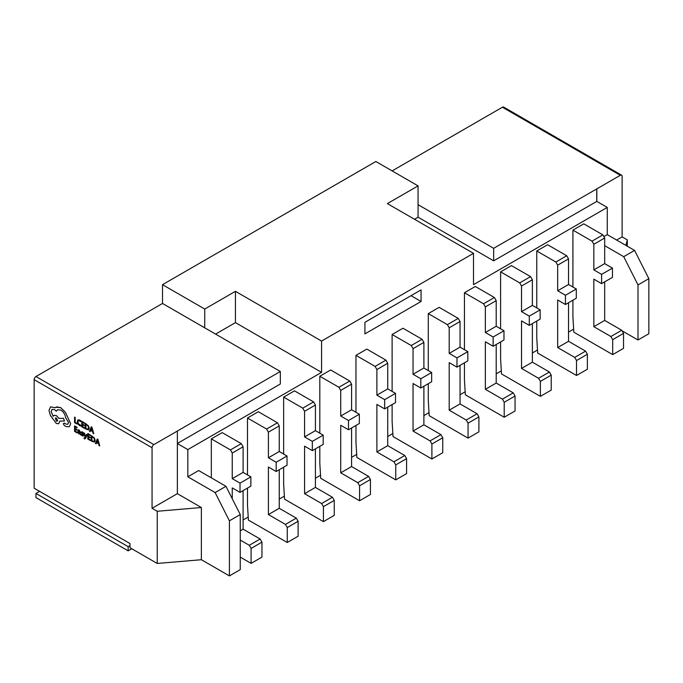 <?xml version="1.0" encoding="UTF-8"?>
<svg xmlns="http://www.w3.org/2000/svg" width="683" height="683" viewBox="0 0 683 683"><rect width="100%" height="100%" fill="white"/><g stroke="black" fill="none" stroke-linecap="round" stroke-linejoin="round"><path stroke-width="1.02" d="M129.975 545.632L129.975 547.715L157.235 563.458L157.235 511.268L201.374 507.52L177.375 493.664L177.375 443.557L187.825 449.593L321.582 372.372L321.582 341.056L235.439 291.325L204.729 309.049L162.511 284.674L162.511 303.465L35.96 376.529L153.871 444.607A2.553 1.477 120 0 0 152.061 447.732L34.15 379.663L34.15 488.217L129.975 543.54L129.975 545.632L128.165 546.673L128.165 550.848L35.96 497.617L35.96 493.442L39.571 491.35M622.034 330.777L637.999 339.997L648.85 333.739L648.85 278.664L634.567 250.405L607.264 234.645L607.264 207.436L596.814 201.4L596.814 188.875L620.318 175.3L502.406 107.231L392.119 170.904M573.643 329.146L568.529 332.092M537.478 350.02L532.364 352.974M501.322 370.895L496.208 373.849M465.166 391.769L460.052 394.723M429.001 412.643L423.887 415.597M392.845 433.526L387.731 436.48M356.688 454.4L351.574 457.354M320.532 475.274L315.418 478.228M284.367 496.148L279.253 499.102M248.211 517.031L243.097 519.976M157.235 563.458L201.374 559.719L229.411 575.897L240.254 569.639L240.254 514.564L229.411 520.83L215.128 492.571L187.825 476.811L187.825 449.593M243.097 446.776L243.097 472.388L232.246 478.655L232.246 453.042L230.444 449.909L241.287 443.643L243.097 446.776L232.246 453.042M279.253 425.902L279.253 451.514L268.41 457.781L268.41 432.16L266.601 429.035L277.452 422.768L279.253 425.902L268.41 432.16M315.418 405.028L315.418 430.64L304.567 436.907L304.567 411.286L302.757 408.152L313.608 401.894L315.418 405.028L304.567 411.286M351.574 384.145L351.574 409.766L340.723 416.024L340.723 390.411L338.922 387.278L349.764 381.012L351.574 384.145L340.723 390.411M387.731 363.271L387.731 388.892L376.888 395.15L376.888 369.537L375.078 366.404L385.921 360.137L387.731 363.271L376.888 369.537M423.887 342.396L423.887 368.009L413.044 374.275L413.044 348.654L411.234 345.53L422.085 339.263L423.887 342.396L413.044 348.654M460.052 321.522L460.052 347.135L449.201 353.401L449.201 327.78L447.391 324.647L458.242 318.389L460.052 321.522L449.201 327.78M496.208 300.64L496.208 326.261L485.357 332.519L485.357 306.906L483.555 303.773L494.398 297.515L496.208 300.64L485.357 306.906M532.364 279.765L532.364 305.386L521.522 311.644L521.522 286.032L519.712 282.899L530.563 276.632L532.364 279.765L521.522 286.032M568.529 258.891L568.529 284.504L557.678 290.77L557.678 265.158L555.868 262.024L566.719 255.758L568.529 258.891L557.678 265.158M604.686 238.017L604.686 263.629L593.834 269.896L593.834 244.275L592.033 241.142L602.876 234.884L604.686 238.017L593.834 244.275M34.15 379.663A2.553 1.477 -60 0 1 35.96 376.529M596.814 201.4L493.664 260.838L493.664 248.313L418.064 204.669L418.064 185.878L375.855 161.504L162.511 284.674M502.406 107.231A2.553 1.477 -60 0 1 503.687 107.103L621.598 175.172A2.553 1.477 120 0 0 620.318 175.3M177.375 443.557L177.375 431.033L153.871 444.607M177.375 431.033L280.329 371.484L162.511 303.465M637.999 339.997L637.999 284.931L648.85 278.664M177.375 493.664L152.061 508.28L152.061 447.732M152.061 508.28L157.235 511.268M229.411 575.897L229.411 520.83M627.301 246.213L627.301 239.878L622.128 236.89L622.128 176.351A2.553 1.477 120 0 0 621.598 175.172M418.064 185.878L387.363 203.602L473.507 253.342L321.582 341.056M204.729 327.84L204.729 309.049M493.664 248.313L596.814 188.875M187.825 476.811L198.676 470.544L225.971 486.305L240.254 514.564M637.999 284.931L623.716 256.671L604.686 245.684M421.078 289.882L364.918 322.308L364.918 333.893L421.078 301.476L421.078 289.882M241.287 443.643L222.18 432.612L211.329 438.87L211.329 477.852M277.452 422.768L258.336 411.729L247.485 417.996L247.485 474.924M247.485 488.08L247.485 504.882L248.39 520.053L287.261 542.498L287.261 527.541L285.451 524.407L296.302 518.141L298.112 521.274L298.112 536.232L287.261 542.498M313.608 401.894L294.493 390.855L283.65 397.122L283.65 454.05M283.65 467.206L283.65 484.008L284.546 499.179L323.418 521.624L323.418 506.658L321.616 503.533L332.459 497.267L334.269 500.4L334.269 515.358L323.418 521.624M349.764 381.012L330.649 369.981L319.806 376.248L319.806 433.176M319.806 446.323L319.806 463.134L320.711 478.305L359.582 500.741L359.582 485.784L357.772 482.65L368.615 476.392L370.425 479.517L370.425 494.483L359.582 500.741M385.921 360.137L366.814 349.107L355.963 355.365L355.963 412.301M355.963 425.449L355.963 442.26L356.868 457.431L395.739 479.867L395.739 464.91L393.929 461.776L404.78 455.51L406.59 458.643L406.59 473.609L395.739 479.867M422.085 339.263L402.97 328.233L392.119 334.491L392.119 391.419M392.119 404.575L392.119 421.377L393.024 436.548L431.895 458.993L431.895 444.035L430.085 440.902L440.936 434.636L442.746 437.769L442.746 452.727L431.895 458.993M458.242 318.389L439.126 307.35L428.284 313.617L428.284 370.545M428.284 383.701L428.284 400.503L429.189 415.674L468.06 438.119L468.06 423.153L466.25 420.028L477.093 413.761L478.903 416.895L478.903 431.852L468.06 438.119M494.398 297.515L475.291 286.476L464.44 292.742L464.44 349.67M464.44 362.818L464.44 379.628L465.345 394.8L504.216 417.236L504.216 402.278L502.406 399.145L513.257 392.887L515.059 396.02L515.059 410.978L504.216 417.236M530.563 276.632L511.447 265.602L500.596 271.86L500.596 328.796M500.596 341.944L500.596 358.754L501.501 373.925L540.373 396.362L540.373 381.404L538.563 378.271L549.414 372.013L551.224 375.138L551.224 390.104L540.373 396.362M566.719 255.758L547.604 244.727L536.761 250.985L536.761 307.922M536.761 321.07L536.761 337.88L537.658 353.043L576.529 375.488L576.529 360.53L574.727 357.397L585.57 351.13L587.38 354.264L587.38 369.221L576.529 375.488M602.876 234.884L583.76 223.845L572.917 230.111L572.917 287.039M572.917 300.196L572.917 316.997L573.822 332.169L612.694 354.614L612.694 339.647L610.884 336.523L621.735 330.256L623.536 333.389L623.536 348.347L612.694 354.614M603.874 236.608L607.264 234.645M473.507 253.342L473.507 284.657L607.264 207.436M625.893 245.402L627.301 239.878M201.374 559.719L201.374 507.52M622.128 236.89L616.638 240.057M493.664 260.838L418.064 217.194L418.064 204.669M596.72 201.34L596.72 188.815M418.064 217.194L414.479 219.26M177.375 443.455L280.329 384.008L280.329 371.484M321.582 372.372L235.439 322.632L215.58 334.098M235.439 322.632L235.439 291.325M131.776 548.756L128.165 550.848M128.165 546.673L35.96 493.442M215.128 492.571L225.971 486.305M623.716 256.671L634.567 250.405M604.686 281.848L604.686 320.412L593.834 326.679L610.884 336.523M604.686 263.629L612.455 268.12L612.455 277.366L601.612 283.633L593.834 279.142L593.834 326.679M604.686 320.412L621.735 330.256M623.536 333.389L612.694 339.647M572.917 230.111L592.033 241.142M601.612 283.633L601.612 274.378L593.834 269.896M612.455 268.12L601.612 274.378M568.529 302.731L568.529 341.295L557.678 347.553L574.727 357.397M568.529 284.504L576.298 288.994L576.298 298.24L565.447 304.507L557.678 300.016L557.678 347.553M568.529 341.295L585.57 351.13M587.38 354.264L576.529 360.53M536.761 250.985L555.868 262.024M565.447 304.507L565.447 295.261L557.678 290.77M532.364 323.605L532.364 362.169L521.522 368.427L538.563 378.271M532.364 305.386L540.142 309.869L540.142 319.115L529.291 325.381L521.522 320.89L521.522 368.427M532.364 362.169L549.414 372.013M551.224 375.138L540.373 381.404M500.596 271.86L519.712 282.899M529.291 325.381L529.291 316.135L521.522 311.644M496.208 344.48L496.208 383.043L485.357 389.31L502.406 399.145M496.208 326.261L503.977 330.743L503.977 339.997L493.135 346.255L485.357 341.773L485.357 389.31M496.208 383.043L513.257 392.887M515.059 396.02L504.216 402.278M464.44 292.742L483.555 303.773M493.135 346.255L493.135 337.009L485.357 332.519M460.052 365.354L460.052 403.918L449.201 410.184L466.25 420.028M460.052 347.135L467.821 351.625L467.821 360.872L456.97 367.13L449.201 362.647L449.201 410.184M460.052 403.918L477.093 413.761M478.903 416.895L468.06 423.153M428.284 313.617L447.391 324.647M456.97 367.13L456.97 357.883L449.201 353.401M423.887 386.236L423.887 424.8L413.044 431.058L430.085 440.902M423.887 368.009L431.665 372.5L431.665 381.746L420.813 388.012L413.044 383.522L413.044 431.058M423.887 424.8L440.936 434.636M442.746 437.769L431.895 444.035M392.119 334.491L411.234 345.53M420.813 388.012L420.813 378.758L413.044 374.275M387.731 407.111L387.731 445.675L376.888 451.933L393.929 461.776M387.731 388.892L395.5 393.374L395.5 402.62L384.657 408.886L376.888 404.396L376.888 451.933M387.731 445.675L404.78 455.51M406.59 458.643L395.739 464.91M355.963 355.365L375.078 366.404M384.657 408.886L384.657 399.64L376.888 395.15M351.574 427.985L351.574 466.549L340.723 472.815L357.772 482.65M351.574 409.766L359.343 414.248L359.343 423.503L348.492 429.761L340.723 425.278L340.723 472.815M351.574 466.549L368.615 476.392M370.425 479.517L359.582 485.784M319.806 376.248L338.922 387.278M348.492 429.761L348.492 420.515L340.723 416.024M315.418 448.859L315.418 487.423L304.567 493.689L321.616 503.533M315.418 430.64L323.187 435.131L323.187 444.377L312.336 450.635L304.567 446.153L304.567 493.689M315.418 487.423L332.459 497.267M334.269 500.4L323.418 506.658M283.65 397.122L302.757 408.152M312.336 450.635L312.336 441.389L304.567 436.907M279.253 469.733L279.253 508.297L268.41 514.564L285.451 524.407M279.253 451.514L287.022 456.005L287.022 465.251L276.18 471.518L268.41 467.027L268.41 514.564M279.253 508.297L296.302 518.141M298.112 521.274L287.261 527.541M247.485 417.996L266.601 429.035M276.18 471.518L276.18 462.263L268.41 457.781M243.097 490.616L243.097 529.18L240.254 530.819M243.097 472.388L250.866 476.879L250.866 486.125L240.023 492.392L232.246 487.901L232.246 498.727M240.254 540.065L249.295 545.282L260.146 539.015L261.948 542.148L261.948 557.106L251.105 563.373L240.254 557.106M243.097 529.18L260.146 539.015M261.948 542.148L251.105 548.415L251.105 563.373M211.329 438.87L230.444 449.909M251.105 548.415L249.295 545.282M240.023 492.392L240.023 483.146L232.246 478.655M576.298 288.994L565.447 295.261M540.142 309.869L529.291 316.135M503.977 330.743L493.135 337.009M467.821 351.625L456.97 357.883M431.665 372.5L420.813 378.758M395.5 393.374L384.657 399.64M359.343 414.248L348.492 420.515M323.187 435.131L312.336 441.389M287.022 456.005L276.18 462.263M250.866 476.879L240.023 483.146M411.038 295.679L421.078 301.476M77.085 424.109L77.102 423.469L75.198 422.367L75.198 417.475L74.584 417.125L74.567 422.649L77.085 424.109L77.085 423.477L75.198 422.367M75.181 422.376L75.198 417.475M75.181 417.492L74.567 417.134M78.451 420.515L80.859 421.642L80.859 420.899L79.732 420.019L77.973 419.823L77.281 421.565L77.896 423.912L79.535 425.62L80.876 426.047L80.876 425.364L78.417 423.733L77.947 421.889L78.477 420.506L77.947 421.889L78.417 423.733M80.859 426.055L80.876 425.364M80.859 425.372L78.4 423.742M80.859 421.642L80.876 420.89L79.749 420.011L77.973 419.823M84.393 428.326L84.393 427.695L82.438 426.568L82.438 424.706L84.146 425.697L84.146 425.065L82.438 424.075L82.438 422.307L84.282 423.375L84.299 422.734L81.84 421.309L81.815 426.841L84.41 428.318L84.41 427.686L82.455 426.559L82.455 424.724M84.146 425.697L84.163 425.057L82.455 424.066L82.455 422.325M84.282 423.375L84.299 422.734M81.815 421.317L84.282 422.743M88.466 429.906L89.183 428.258L88.466 425.885L85.29 423.323L85.29 428.847L88.542 429.863M85.913 424.314L85.913 428.574L88.022 429.214L88.534 427.908L88.013 426.047L85.913 424.314L85.93 428.565L88.047 429.206M88.483 429.889L89.2 428.25L88.483 425.876L85.307 423.315M93.75 433.731L91.932 427.157L91.266 426.781L89.447 431.246L90.13 431.639L90.591 430.392L92.581 431.545L93.067 433.338L93.767 433.722L91.949 427.148L91.266 426.781M91.599 427.652L90.805 429.872L92.393 430.811L91.582 427.66L90.788 429.88L92.384 430.785M90.13 431.639L90.6 430.401M77.136 432.894L77.136 432.262L75.181 431.135L75.181 429.283L76.889 430.264L76.889 429.633L75.181 428.651L75.181 426.884L77.025 427.942L77.042 427.302L74.584 425.876L74.567 431.408L77.153 432.885L77.153 432.254L75.198 431.127L75.198 429.291M76.889 430.264L76.914 429.624L75.198 428.634L75.198 426.892M77.025 427.942L77.042 427.302M74.567 425.893L77.025 427.31M79.219 430.059L78.041 429.752L78.041 430.427L79.16 430.589L79.851 431.955L78.844 431.536L77.708 432.168L78.793 433.944L79.843 433.842L80.457 434.806L80.457 432.271L79.237 430.051L78.041 429.752M77.99 431.46L77.708 432.168M78.793 433.944L79.843 433.842M78.477 432.057L78.946 433.466L79.595 433.517L79.851 432.484L78.314 432.467L79.612 433.509M78.963 433.457L79.595 433.517M80.457 434.806L80.474 432.262L79.237 430.051M78.81 433.936L79.86 433.833L78.81 433.936M79.851 431.938L78.861 431.528L77.725 432.16M82.959 435.25L81.286 434.414L81.268 435.139L83.189 436.164L83.574 435.532L81.883 432.698L83.428 433.321L82.6 432.015L81.653 431.784L81.268 432.399L82.959 435.25L81.286 434.414M83.189 436.164L83.386 434.755L81.9 432.68M83.206 436.155L83.591 435.523L83.206 436.155M83.403 433.329L82.617 432.006L81.67 431.767L81.286 432.39M82.976 435.242L82.267 435.361M84.009 438.042L84.393 438.938L85.631 438.366L84.41 438.93L85.631 438.366L87.176 434.729L86.536 434.379L85.529 437.086L84.572 433.218L83.898 432.834L85.221 437.555L84.009 438.042L84.957 438.119M84.393 438.938L85.606 438.384L87.159 434.738L86.536 434.379M85.52 437.077L84.555 433.235L83.881 432.843M84.974 438.11L84.359 438.307M90.378 440.535L90.378 439.903L88.423 438.776L88.423 436.924L90.13 437.905L90.13 437.274L88.423 436.292L88.423 434.525L90.267 435.592L90.284 434.943L87.825 433.526L87.808 439.049L90.395 440.526L90.395 439.895L88.44 438.768L88.44 436.932M90.13 437.905L90.147 437.265L88.44 436.283L88.44 434.533M90.267 435.592L90.284 434.943L87.825 433.526M95.168 440.475L94.467 442.106L95.168 440.475L94.45 438.102L91.274 435.541L91.274 441.056L94.527 442.072M91.898 436.531L91.898 440.783L94.041 441.414L91.915 440.774L91.915 436.539L93.998 438.264L94.519 440.117L94.032 441.423M95.185 440.467L94.467 438.093L91.274 435.541M99.735 445.939L97.917 439.374L97.259 438.99L95.432 443.455L96.115 443.848L96.576 442.61L98.565 443.754L99.052 445.547L99.752 445.931L97.934 439.357L97.259 438.99M96.773 442.097L98.378 443.019L97.567 439.869L96.773 442.097L98.369 442.994M96.115 443.848L96.585 442.61M97.584 439.861L96.79 442.089M70.648 423.673L65.448 412.43L60.83 407.725L55.997 407.205L56.766 406.889L60.847 407.708L65.474 412.421L70.673 423.665L69.41 426.662L70.673 423.665M56.766 406.889L55.255 407.76L50.568 406.855L48.971 410.406L50.397 415.512L56.348 423.494L58.747 423.733L59.745 421.146L64.501 420.984L63.451 418.295L58.892 418.414L56.348 415.614L53.948 415.384L53.146 416.357L51.114 411.567L52.104 409.373L54.512 409.604L56.313 411.234L57.466 409.749L60.864 410.099C63.536 411.9 65.124 414.453 65.619 417.748L68.548 422.495L67.771 424.228L66.097 424.143L64.364 423.101L63.314 423.716L64.296 425.5L66.302 426.653L69.41 426.662M67.779 424.228L66.114 424.134L64.381 423.093L63.314 423.716M56.313 421.121L57.244 421.215L57.637 420.361L56.313 418.064L55.374 417.97L56.313 421.121L57.252 421.215M64.381 423.093L63.331 423.699L64.381 423.093M56.313 411.234L57.474 409.74M53.163 416.348L51.131 411.559L52.121 409.365M64.501 420.984L63.468 418.286L58.909 418.406L56.365 415.597L53.966 415.375M58.764 423.716L59.763 421.129M55.272 407.751L50.585 406.846M55.383 417.97L56.33 421.112"/></g></svg>
